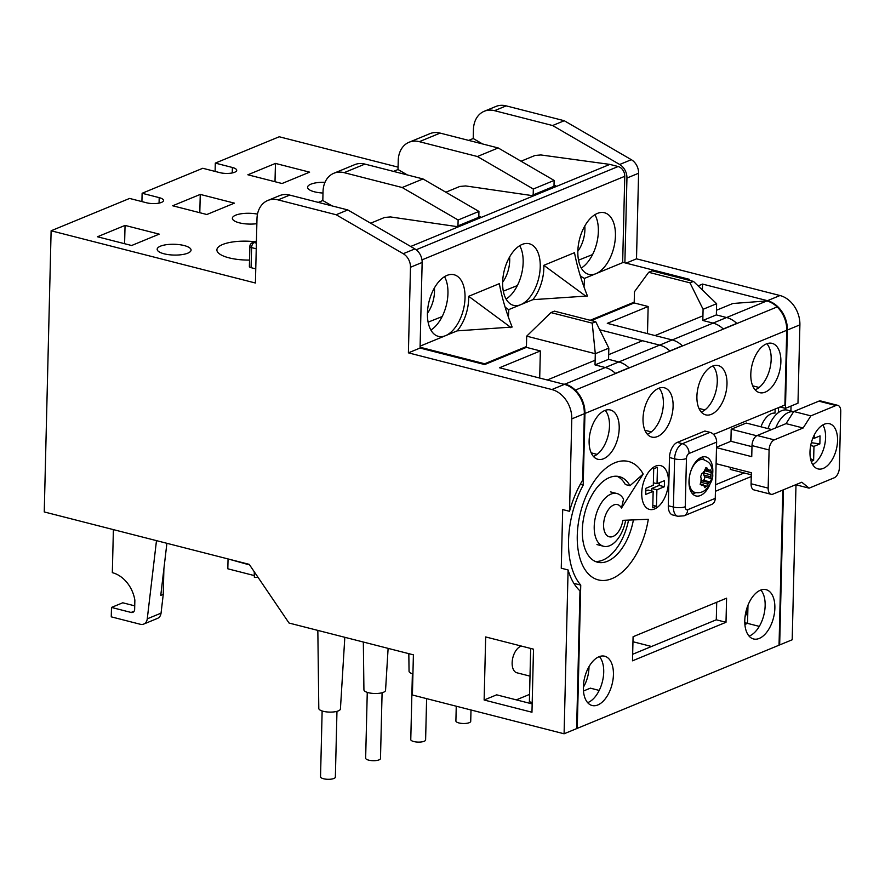 <?xml version="1.0" encoding="UTF-8"?>
<svg xmlns="http://www.w3.org/2000/svg" width="885" height="885" viewBox="0 0 885 885"><rect width="100%" height="100%" fill="white"/><g stroke="black" fill="none" stroke-linecap="round" stroke-linejoin="round"><path stroke-width="1.33" d="M336.964 711.341L335.36 777.119A7.412 2.356 -178.6 0 1 333.922 778.468A7.412 2.356 -178.6 0 1 325.614 779.132A7.412 2.356 -178.6 0 1 320.536 776.753L322.14 710.976M382.088 692.745L380.484 758.522A7.412 2.356 -178.6 0 1 379.045 759.872A7.412 2.356 -178.6 0 1 370.726 760.525A7.412 2.356 -178.6 0 1 365.649 758.157L367.264 692.38M426.614 698.63L425.608 739.926A7.412 2.356 -178.6 0 1 424.169 741.276A7.412 2.356 -178.6 0 1 415.85 741.929A7.412 2.356 -178.6 0 1 410.773 739.561L412.377 673.784M470.997 709.98L470.72 721.33A7.412 2.356 -178.6 0 1 469.282 722.669A7.412 2.356 -178.6 0 1 460.974 723.333A7.412 2.356 -178.6 0 1 455.897 720.965L456.251 706.208M701.075 481.363L701.296 480.688A2.124 1.173 104.3 0 0 701.495 479.615A2.124 1.173 104.3 0 0 701.351 478.674L701.152 478.177A8.474 4.702 104.3 0 0 701.008 479.814A8.474 4.702 104.3 0 0 701.075 481.363L700.455 482.978L701.462 485.544L702.989 484.958L700.146 484.239M700.223 484.095L700.832 482.281A2.124 1.173 -75.7 0 1 701.938 480.832L703.387 480.234A2.124 1.173 104.3 0 0 704.692 477.712A2.124 1.173 104.3 0 0 704.548 476.772L703.874 475.068A2.124 1.173 -75.7 0 1 703.73 474.128A2.124 1.173 -75.7 0 1 703.918 473.055L704.692 470.743A2.124 1.173 104.3 0 0 704.869 469.99M705.068 469.216L708.011 469.968A2.124 1.173 104.3 0 0 708.586 470.577A2.124 1.173 104.3 0 0 709.062 470.521L710.445 469.913L711.452 472.479L704.692 470.743M703.918 473.055L710.755 474.802A2.124 1.173 104.3 0 0 710.567 475.876A2.124 1.173 104.3 0 0 710.699 476.805L703.874 475.068M704.548 476.772L711.308 478.497L711.352 479.416L710.146 481.96L703.387 480.234M711.308 478.497L710.699 476.805M701.938 480.832L708.774 482.579L710.146 481.96M704.084 485.622L706.816 486.319L707.668 484.029L700.832 482.281M706.816 486.319L704.648 487.215L705.113 487.779M700.157 484.073L703.464 484.914A2.124 1.173 104.3 0 1 704.04 485.522L704.648 487.215M708.774 482.579A2.124 1.173 104.3 0 0 707.668 484.029M710.755 474.802L711.452 472.479M708.011 469.968L707.259 468.242L705.743 467.855M706.562 467.612L707.259 468.242L705.091 469.138L704.394 471.462A2.124 1.173 104.3 0 1 703.276 472.911L701.761 473.486L700.599 476.949L701.152 478.177M595.251 561.422A44.15 24.503 104.3 0 0 628.538 520.092M625.673 520.203A27.203 15.089 -75.7 0 1 603.559 546.266A27.203 15.089 -75.7 0 1 594.211 526.542A27.203 15.089 -75.7 0 1 617.033 493.553A27.203 15.089 -75.7 0 1 623.549 499.14L621.491 508.023L643.174 474.039L629.943 485.721L625.352 484.537A44.15 24.503 104.3 0 0 617.022 476.263M668.463 482.015A22.59 12.534 -75.7 0 1 649.501 509.417A22.59 12.534 -75.7 0 1 641.736 493.034A22.59 12.534 -75.7 0 1 660.697 465.643A22.59 12.534 -75.7 0 1 668.463 482.015A22.59 12.534 104.3 0 0 660.697 465.643A22.59 12.534 104.3 0 0 641.736 493.034A22.59 12.534 104.3 0 0 649.501 509.417A22.59 12.534 104.3 0 0 668.463 482.015M656.482 506.253L656.891 489.803L664.336 486.739L664.48 480.644L657.035 483.708L657.444 467.258L653.705 468.796L653.307 485.245L645.862 488.31L645.718 494.416L653.163 491.341L652.754 507.791L656.482 506.253L652.82 505.313M645.796 490.954L648.03 490.036L653.163 491.341M653.373 482.767L657.035 483.708M651.703 490.976L651.769 488.498L659.214 485.423L659.27 482.79M659.214 485.423L664.336 486.739M651.769 488.498L656.891 489.803M837.553 440.641A23.309 12.932 104.3 0 0 829.544 423.738A23.309 12.932 104.3 0 0 809.985 452.014A23.309 12.932 104.3 0 0 817.994 468.906A23.309 12.932 104.3 0 0 837.553 440.641M771.698 429.546L746.243 423.041L731.198 429.236L730.91 441.283L716.507 447.224M756.708 435.763L731.198 429.236M751.984 446.671L730.91 441.283M837.841 405.352A8.474 4.702 104.3 0 0 835.938 405.529L810.87 415.861L803.126 427.997L774.298 439.878A8.474 4.702 104.3 0 0 769.087 449.978L768.158 488.133A8.474 4.702 104.3 0 0 771.067 494.284A8.474 4.702 104.3 0 0 772.97 494.107L801.799 482.225L809.1 488.155L834.168 477.823A8.474 4.702 104.3 0 0 839.378 467.722L840.75 411.492A8.474 4.702 104.3 0 0 837.841 405.352L820.76 400.982A8.474 4.702 104.3 0 0 818.846 401.159L793.79 411.492L786.046 423.627L757.217 435.508A8.474 4.702 104.3 0 0 752.007 445.609L751.741 456.66L716.496 447.644M768.158 488.133L751.077 483.763L751.343 472.723L716.098 463.707M730.269 467.335L730.225 469.404L751.299 474.791M751.077 483.763A8.474 4.702 104.3 0 0 753.987 489.914L771.067 494.284M809.1 488.155L795.703 484.737M810.87 415.861L793.79 411.492M803.126 427.997L786.046 423.627M812.718 464.647A23.309 12.932 104.3 0 0 825.594 437.588A23.309 12.932 104.3 0 0 822.862 424.955M793.624 411.746A26.063 14.459 104.3 0 0 775.747 427.875M775.116 409.036L775.017 413.129A20.134 11.173 104.3 0 0 760.978 426.802M793.635 411.713L787.528 410.153A26.063 14.459 104.3 0 0 768.003 428.606M811.235 461.406L813.625 460.41L813.968 446.361L819.864 443.927L820.052 435.896L814.167 438.318L814.244 435.033M813.625 460.41L810.505 458.618M813.968 446.361L810.704 445.52M819.864 443.927L811.357 442.688M814.167 438.318L812.906 437.998M745.048 616.756A23.74 13.164 104.3 0 0 748.035 605.086M583.337 687.269A23.74 13.164 104.3 0 0 588.979 667.622A23.74 13.164 104.3 0 0 588.99 666.682M521.464 646.094A13.773 7.644 104.3 0 0 512.138 662.788A13.773 7.644 104.3 0 0 516.873 672.777L530.004 676.14M530.679 648.451L529.385 701.772L532.195 702.491M712.69 473.63A20.134 11.173 104.3 0 0 712.812 471.528A20.134 11.173 104.3 0 0 705.887 456.925A20.134 11.173 104.3 0 0 688.995 481.34A20.134 11.173 104.3 0 0 695.909 495.943A20.134 11.173 104.3 0 0 709.892 484.56M704.117 459.78A20.134 11.173 104.3 0 0 702.214 457.058M621.491 508.023A16.605 9.215 104.3 0 0 606.103 513.742A16.605 9.215 104.3 0 0 608.692 536.598A16.605 9.215 104.3 0 0 622.885 520.325L648.296 519.296A61.109 33.907 -75.7 0 1 607.884 579.929A61.109 33.907 -75.7 0 1 577.263 535.602A61.109 33.907 -75.7 0 1 603.327 470.477A61.109 33.907 -75.7 0 1 643.174 474.039M629.943 485.721A44.15 24.503 104.3 0 0 619.378 476.65A44.15 24.503 104.3 0 0 582.319 530.192A44.15 24.503 104.3 0 0 597.497 562.207A44.15 24.503 104.3 0 0 633.394 519.893M580.261 484.349L583.193 485.102A72.659 40.312 104.3 0 0 568.546 540.635A72.659 40.312 104.3 0 0 580.748 585.096L577.252 728.366L779.043 645.187L782.838 490.036M613.427 674.658A25.433 14.105 104.3 0 0 604.687 656.216A25.433 14.105 104.3 0 0 583.348 687.059A25.433 14.105 104.3 0 0 592.087 705.5A25.433 14.105 104.3 0 0 613.427 674.658M599.41 656.582A25.433 14.105 -75.7 0 1 603.714 672.18A25.433 14.105 -75.7 0 1 587.64 702.646M774.862 608.117A25.433 14.105 104.3 0 0 766.122 589.687A25.433 14.105 104.3 0 0 744.783 620.518A25.433 14.105 104.3 0 0 753.522 638.959A25.433 14.105 104.3 0 0 774.862 608.117M760.857 590.052A25.433 14.105 -75.7 0 1 765.149 605.639A25.433 14.105 -75.7 0 1 749.075 636.105M619.201 428.451A25.433 14.105 104.3 0 0 610.462 410.009A25.433 14.105 104.3 0 0 589.122 440.841A25.433 14.105 104.3 0 0 597.862 459.282A25.433 14.105 104.3 0 0 619.201 428.451M605.196 410.374A25.433 14.105 -75.7 0 1 609.488 425.962A25.433 14.105 -75.7 0 1 593.415 456.439M673.098 406.237A25.433 14.105 104.3 0 0 664.358 387.796A25.433 14.105 104.3 0 0 643.019 418.627A25.433 14.105 104.3 0 0 651.758 437.068A25.433 14.105 104.3 0 0 673.098 406.237M659.093 388.161A25.433 14.105 -75.7 0 1 663.385 403.748A25.433 14.105 -75.7 0 1 647.311 434.225M726.994 384.024A25.433 14.105 104.3 0 0 718.244 365.582A25.433 14.105 104.3 0 0 696.904 396.414A25.433 14.105 104.3 0 0 705.655 414.855A25.433 14.105 104.3 0 0 726.994 384.024M712.978 365.947A25.433 14.105 -75.7 0 1 717.281 381.535A25.433 14.105 -75.7 0 1 701.208 412.012M780.88 361.81A25.433 14.105 104.3 0 0 772.14 343.369A25.433 14.105 104.3 0 0 750.801 374.211A25.433 14.105 104.3 0 0 759.54 392.641A25.433 14.105 104.3 0 0 780.88 361.81M766.875 343.734A25.433 14.105 -75.7 0 1 771.167 359.321A25.433 14.105 -75.7 0 1 755.104 389.798M716.717 602.254L716.286 619.799L632.664 654.269M744.152 472.966L715.589 484.737M726.585 598.183L633.085 636.724L632.498 660.818L725.999 622.288L726.585 598.183M668.297 505.744A12.711 7.058 104.3 0 0 672.666 514.959L677.799 516.276A12.711 7.058 -75.7 0 1 673.43 507.05L668.297 505.744L669.48 457.545A12.711 7.058 104.3 0 1 677.29 442.389L704.869 431.028L709.991 432.334A8.474 6.516 67.6 0 1 716.629 442.124L689.05 453.485A4.237 2.356 104.3 0 0 686.45 458.53L685.267 506.729A4.237 2.356 104.3 0 0 687.678 509.716L715.257 498.355L716.629 442.124M583.193 485.102L584.952 413.461L786.732 330.282L784.906 404.998L713.52 434.424M715.423 491.286L751.254 476.528M573.867 583.337L580.748 585.096M576.633 728.2L577.252 728.366M786.732 330.282A25.433 19.547 -112.4 0 0 777.141 306.929A25.433 19.547 -112.4 0 0 766.83 300.944L732.869 303.489L716.463 310.248M584.952 413.461A25.433 19.547 -112.4 0 0 575.35 390.097A25.433 19.547 -112.4 0 0 565.039 384.112L563.767 384.212M716.286 619.799L725.999 622.288M715.257 498.355A8.474 6.516 67.6 0 1 711.651 504.439L684.083 515.811A8.474 6.516 -112.4 0 0 687.678 509.716M692.756 494.073A20.134 11.173 104.3 0 0 695.732 492.58M565.039 384.112L766.83 300.944M547.262 379.986L595.14 360.25M608.67 354.675L642.51 340.725M655.044 335.559L702.922 315.823M577.839 251.229A23.309 12.932 104.3 0 0 584.908 229.646A23.309 12.932 104.3 0 0 584.797 226.007M427.433 313.213A23.309 12.932 104.3 0 0 434.502 291.63A23.309 12.932 104.3 0 0 434.402 288.001M502.636 282.215A23.309 12.932 104.3 0 0 509.705 260.632A23.309 12.932 104.3 0 0 509.594 257.004M412.919 673.95A10.819 3.44 -178.6 0 1 409.047 671.239L408.826 653.672M388.117 648.373L385.55 690.366A10.819 3.44 -178.6 0 1 383.448 692.291A10.819 3.44 -178.6 0 1 371.39 693.254A10.819 3.44 -178.6 0 1 363.923 689.835L363.337 642.034M344.818 637.3L340.426 708.962A10.819 3.44 -178.6 0 1 338.335 710.887A10.819 3.44 -178.6 0 1 326.266 711.861A10.819 3.44 -178.6 0 1 318.799 708.431L317.837 630.397M564.088 733.787L576.622 728.62L579.985 590.87A75.269 41.761 -75.7 0 1 568.093 569.962L564.088 733.787L412.41 695.002L413.395 654.834L289.041 623.04L249.227 564.353L44.25 511.939L51.12 230.775L129.586 198.439L146.667 202.809A10.598 3.374 1.4 0 0 161.468 202.411A10.598 3.374 1.4 0 0 163.526 200.486A10.598 3.374 1.4 0 0 159.2 197.643L142.12 193.273L141.91 201.592M142.12 193.273L202.776 168.272L219.856 172.641A10.598 3.374 1.4 0 0 234.669 172.243A10.598 3.374 1.4 0 0 236.715 170.318A10.598 3.374 1.4 0 0 232.39 167.475L215.309 163.105L215.11 171.424M160.45 246.174A16.959 5.398 1.4 0 0 157.165 249.26A16.959 5.398 1.4 0 0 168.781 254.681A16.959 5.398 1.4 0 0 187.786 253.165A16.959 5.398 1.4 0 0 191.06 250.09A16.959 5.398 1.4 0 0 179.456 244.669A16.959 5.398 1.4 0 0 160.45 246.174M254.736 241.716A29.67 9.447 1.4 0 0 222.644 244.503A29.67 9.447 1.4 0 0 216.891 249.891A29.67 9.447 1.4 0 0 249.526 260.079M257.491 214.126A16.959 5.398 1.4 0 0 235.653 215.188A16.959 5.398 1.4 0 0 232.368 218.263A16.959 5.398 1.4 0 0 256.86 223.684M324.994 182.299A16.959 5.398 1.4 0 0 310.856 184.191A16.959 5.398 1.4 0 0 307.571 187.266A16.959 5.398 1.4 0 0 323.003 193.03M420.098 346.146L445.498 335.68A31.783 17.634 104.3 0 0 465.034 297.802A31.783 17.634 104.3 0 0 454.105 274.759A31.783 17.634 104.3 0 0 427.433 313.301A31.783 17.634 104.3 0 0 438.363 336.355A31.783 17.634 104.3 0 0 445.498 335.68L457.169 330.868A32.502 18.032 104.3 0 0 468.674 296.309L499.328 283.665C501.95 297.725 506.187 312.106 512.05 326.786A63.986 35.5 104.3 0 0 512.127 327.041L457.169 330.868M444.513 276.695A31.783 17.634 -75.7 0 1 447.954 293.433A31.783 17.634 -75.7 0 1 430.873 330.05M508.41 316.885L508.842 309.573L520.701 304.683A31.783 17.634 104.3 0 0 540.237 266.805A31.783 17.634 104.3 0 0 529.307 243.762A31.783 17.634 104.3 0 0 502.636 282.304A31.783 17.634 104.3 0 0 513.554 305.358A31.783 17.634 104.3 0 0 520.701 304.683L532.847 299.672L587.441 295.999A63.986 35.5 -75.7 0 1 587.352 295.745C581.478 281.098 577.186 266.75 574.487 252.69L543.832 265.323A32.502 18.032 -75.7 0 1 532.847 299.672M519.716 245.698A31.783 17.634 -75.7 0 1 523.157 262.447A31.783 17.634 -75.7 0 1 506.076 299.053M584.023 286.795L584.52 278.377L595.904 273.686A31.783 17.634 104.3 0 0 615.44 235.819A31.783 17.634 104.3 0 0 604.51 212.765A31.783 17.634 104.3 0 0 577.839 251.318A31.783 17.634 104.3 0 0 588.757 274.361A31.783 17.634 104.3 0 0 595.904 273.686L622.653 262.657L624.766 176.303L421.979 259.88M594.919 214.701A31.783 17.634 -75.7 0 1 598.36 231.45A31.783 17.634 -75.7 0 1 581.279 268.055M503.311 291.176L517.349 285.567M428.108 322.173L442.157 316.565M484.692 363.768L484.67 364.565L420.054 348.048L420.076 347.241L484.692 363.768L526.431 346.566L526.409 347.363L540.359 350.936L499.505 367.773L564.409 384.378L551.875 389.544A25.433 19.547 67.6 0 1 571.787 418.882L569.531 511.309A75.269 41.761 -75.7 0 1 582.695 480.079L584.321 413.715A25.433 19.547 -112.4 0 0 564.409 384.378M590.195 320.281L634.213 302.139L634.468 291.74L648.694 272.292L689.979 282.846L693.486 281.408L652.201 270.843L648.694 272.292M687.955 279.992L689.492 279.361L622.664 262.27M578.513 260.179L592.552 254.57M689.149 280.291L689.492 279.361M484.67 364.565L526.409 347.363M591.379 320.591L634.191 302.947L634.213 302.139M505.07 306.885A32.502 18.032 104.3 0 0 508.842 309.573M584.52 278.377A32.502 18.032 -75.7 0 1 580.173 275.412M416.16 249.769L618.128 166.524L609.842 164.4L410.706 246.484M618.128 166.524A8.474 6.516 67.6 0 1 624.766 176.303M521.044 161.214L535.005 155.472L540.868 154.952L609.842 164.4M445.852 192.211L459.802 186.458L465.665 185.939L531.631 195.53L555.703 185.607L554.01 185.341M370.649 223.208L384.599 217.456L390.473 216.936L456.428 226.527L480.5 216.604L478.807 216.338M587.352 295.745L586.025 296.298L543.832 265.323M510.623 327.66A63.986 35.5 104.3 0 0 510.722 327.339L468.674 296.309M510.722 327.339L512.05 326.786M553.988 186.315L554.132 180.429L533.323 189.014L533.179 194.888M478.785 217.312L478.929 211.427L458.12 220L457.976 225.885M478.929 211.427L423.008 178.947L364.93 164.09A25.433 19.547 -112.4 0 0 354.653 164.676L333.844 173.261A25.433 19.547 67.6 0 1 344.121 172.663L402.199 187.52L458.12 220M533.323 189.014L477.402 156.523L419.324 141.677A25.433 19.547 67.6 0 0 409.047 142.264A25.433 19.547 67.6 0 0 398.239 160.528L398.018 169.522L393.482 171.391M407.332 174.931L398.018 169.522M332.129 205.928L322.815 200.519L323.036 191.525A25.433 19.547 67.6 0 1 333.844 173.261M554.132 180.429L498.2 147.95L440.133 133.093A25.433 19.547 -112.4 0 0 429.844 133.69L409.047 142.264M482.535 143.945L473.221 138.525L473.442 129.531A25.433 19.547 67.6 0 1 484.25 111.267L495.899 106.465A25.433 19.547 67.6 0 1 506.176 105.868L564.254 120.725L631.337 159.687A12.711 9.768 67.6 0 1 638.594 173.239L626.945 178.051L624.876 262.834M626.945 178.051A12.711 9.768 -112.4 0 0 619.677 164.488L552.605 125.526L494.527 110.68A25.433 19.547 67.6 0 0 484.25 111.267M595.727 321.697L592.22 323.147L550.935 312.593L554.441 311.144L595.727 321.697L608.836 348.137L608.559 359.332L595.019 364.908L595.295 353.712L526.686 336.167L526.431 346.566M398.073 167.143L279.229 136.766L215.309 163.105M529.562 694.404L516.309 699.858M583.458 691.008L590.361 688.154L599.2 690.422M484.128 700.002L485.677 636.946L533.5 649.17L531.962 712.237L484.128 700.002L496.662 694.836L532.162 703.918M568.093 569.962L561.256 568.214L562.694 509.561L569.531 511.309M420.076 347.241L422.145 262.458L410.485 267.259L408.394 352.849L551.875 389.544M410.485 267.259A12.711 9.768 -112.4 0 0 403.217 253.707L414.877 248.906A12.711 9.768 67.6 0 1 422.145 262.458M51.12 230.775L255.411 283.012L256.982 218.75A25.433 19.547 67.6 0 1 267.79 200.475A25.433 19.547 67.6 0 1 278.067 199.888L336.145 214.745L403.217 253.707M726.596 317.527A25.433 19.547 -112.4 0 1 736.762 323.379L723.233 328.954A25.433 19.547 67.6 0 0 713.056 323.102L702.812 320.481L716.352 314.905L726.596 317.527L713.056 323.102M634.191 302.947L648.152 306.509L607.287 323.346L672.202 339.951A25.433 19.547 -112.4 0 1 682.368 345.792L669.834 350.958A25.433 19.547 67.6 0 0 659.668 345.117L599.742 329.795M608.559 359.332L618.803 361.954A25.433 19.547 -112.4 0 1 628.981 367.806L615.44 373.381A25.433 19.547 67.6 0 0 605.274 367.529L595.019 364.908M744.893 624.467L747.537 623.383L759.286 626.381M420.054 348.048L408.394 352.849M638.594 173.239L636.503 258.829L779.984 295.524L767.461 300.69L702.546 284.085L698.154 285.899M636.503 258.829L626.06 263.133M498.2 147.95L477.402 156.523M423.008 178.947L402.199 187.52M125.05 225.409L97.472 236.771L131.633 245.51L159.211 234.138L125.05 225.409L124.597 243.707M200.253 194.412L172.675 205.774L206.836 214.513L234.414 203.152L200.253 194.412L199.8 212.71M275.445 163.415L247.877 174.776L282.038 183.516L309.617 172.155L275.445 163.415L275.003 181.713M256.252 248.796L251.583 247.601A4.237 1.35 -178.6 0 1 249.858 246.461L249.371 266.551A4.237 1.35 1.4 0 0 251.097 267.679L255.754 268.874M322.815 200.519L318.279 202.388M473.221 138.525L468.685 140.394M336.145 214.745L347.805 209.933L289.727 195.087A25.433 19.547 -112.4 0 0 279.45 195.673L267.79 200.475M347.805 209.933L414.877 248.906M632.963 641.736L651.537 646.492M795.991 484.803L792.197 639.767L779.663 644.933L783.457 489.781M779.054 644.778L779.663 644.933M779.984 295.524A25.433 19.547 67.6 0 1 799.896 324.861L797.982 403.184L785.449 408.35L787.362 330.028A25.433 19.547 67.6 0 0 767.461 300.69M785.449 408.35L780.094 406.978M778.59 407.598L778.468 412.554M791.035 406.049L790.913 411.027M564.254 120.725L552.605 125.526M747.736 615.064L745.889 614.588M744.794 622.675L747.537 623.383L747.969 605.661M702.402 290.003L702.546 284.085M759.12 387.475L752.692 385.827M651.327 431.902L644.899 430.254M716.352 314.905L716.618 303.71L703.088 309.285L702.812 320.481M539.695 378.05L540.359 350.936M597.109 454.37L591.169 452.843M703.088 309.285L689.979 282.846M647.488 333.634L648.152 306.509M704.903 409.943L698.962 408.416M716.618 303.71L693.486 281.408M608.836 348.137L595.295 353.712L592.22 323.147M550.935 312.593L526.686 336.167M113.391 529.617L112.329 572.661A29.327 22.545 67.6 0 1 134.863 600.196L134.642 609.311A4.237 3.252 67.6 0 1 132.838 612.354A4.237 3.252 67.6 0 1 131.124 612.453L111.488 607.431L111.256 616.845L140.295 624.268A8.474 6.516 -112.4 0 0 143.713 624.08A8.474 6.516 -112.4 0 0 147.264 618.825L156.479 540.647M166.9 543.302L160.76 595.384L163.26 594.355L161.048 613.15L147.264 618.825M143.713 624.08L157.508 618.394A8.474 6.516 -112.4 0 0 161.048 613.15M134.719 605.838L122.761 602.785L111.488 607.431M163.891 568.856L163.26 594.355M228.717 559.11L247.689 564.409A4.237 3.252 -112.4 0 0 249.238 564.376M228.042 559.386L227.821 568.801L254.15 575.538M254.238 571.743L254.349 577.263A8.474 6.516 -112.4 0 0 257.778 577.064A8.474 6.516 -112.4 0 0 257.834 577.042L257.778 577.064M703.398 459.569C708.343 461.992 711.872 462.612 712.679 474.139C713.266 478.387 711.064 483.476 706.075 489.427C702.812 492.303 699.117 493.299 694.99 492.425A16.959 9.403 -75.7 0 1 689.172 480.135A16.959 9.403 -75.7 0 1 703.398 459.569L699.261 458.519M710.898 477.314A8.474 4.702 104.3 0 0 711.042 475.676A8.474 4.702 104.3 0 0 710.976 474.128M707.436 484.703A8.474 4.702 104.3 0 0 709.195 482.402M702.557 485.135A8.474 4.702 104.3 0 0 704.239 486.02M709.493 470.355A8.474 4.702 104.3 0 0 707.812 469.47M704.615 470.787A8.474 4.702 104.3 0 0 702.856 473.088M769.087 449.978L752.007 445.609M835.938 405.529L818.846 401.159M774.298 439.878L757.217 435.508M575.35 390.097L777.141 306.929M685.267 506.729A8.474 2.699 1.4 0 1 673.43 507.05L674.602 458.85A12.711 7.058 -75.7 0 1 682.423 443.706L677.29 442.389M689.05 453.485A8.474 6.516 67.6 0 0 682.423 443.706L709.991 432.334M686.45 458.53A8.474 2.699 1.4 0 1 674.602 458.85L669.48 457.545M159.068 203.107L159.2 197.643M232.257 172.94L232.39 167.475M672.202 339.951L659.668 345.117M618.803 361.954L605.274 367.529M584.321 413.715L571.787 418.882M440.133 133.093L419.324 141.677M289.727 195.087L278.067 199.888M364.93 164.09L344.121 172.663M799.896 324.861L787.362 330.028M506.176 105.868L494.527 110.68M619.677 164.488L631.337 159.687M256.429 241.627L254.194 242.545A4.237 2.356 -75.7 0 0 251.583 247.601L251.097 267.679M249.858 246.461A4.237 4.237 0 0 1 252.479 242.645A4.237 3.252 67.6 0 1 254.194 242.545L256.385 243.109M134.122 611.214L131.124 612.453M247.689 564.409L248.353 564.132M694.99 492.425L690.864 491.363M708.586 470.577L704.958 469.647M610.44 491.872L617.033 493.553M596.955 544.574L603.559 546.266M684.083 515.811L677.799 516.276M252.479 242.645L256.44 241.019"/></g></svg>
